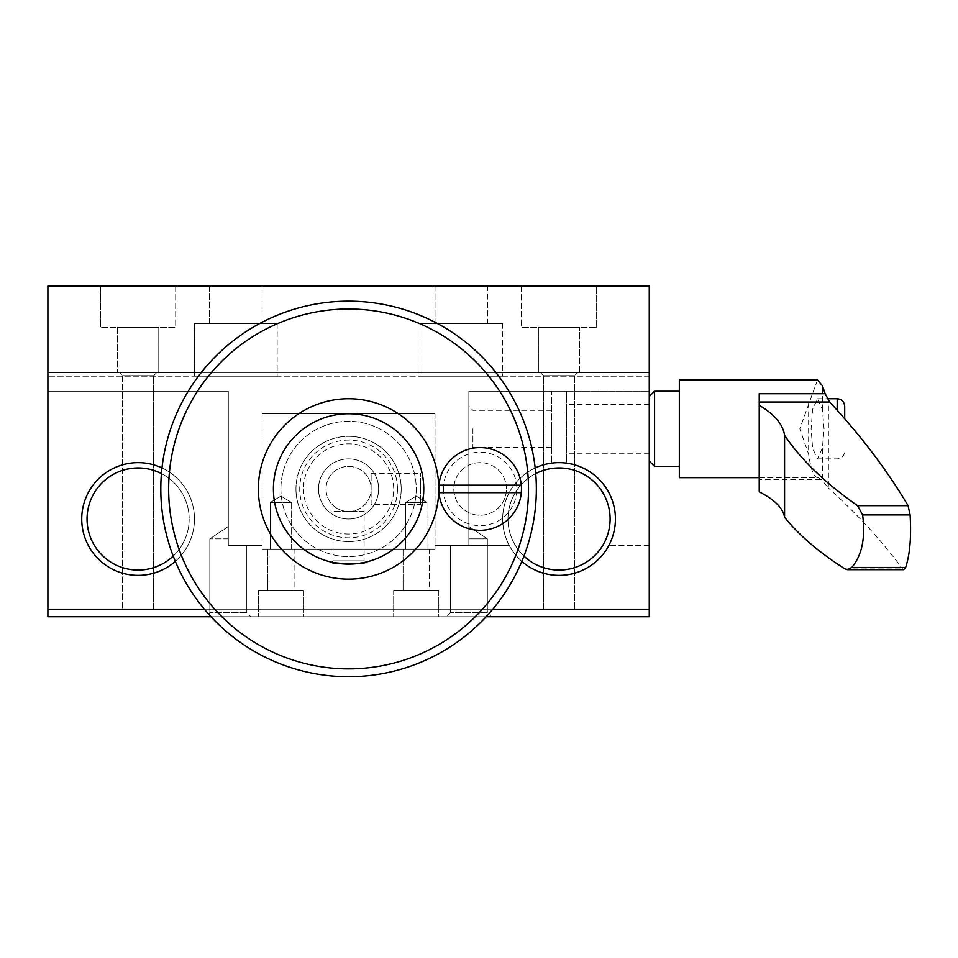 <?xml version="1.0" encoding="UTF-8"?>
<svg xmlns="http://www.w3.org/2000/svg" width="958" height="958" viewBox="0 0 958 958"><rect width="100%" height="100%" fill="white"/><g stroke="black" fill="none" stroke-linecap="round" stroke-linejoin="round"><path stroke-width="0.72" stroke-dasharray="4.79 3.59" d="M47.9 285.987L649.261 285.987L649.261 376.195L649.261 372.434L47.9 372.434L47.9 376.195L47.9 285.987M435.028 285.987L487.646 285.987L435.028 285.987L487.646 285.987L435.028 285.987L435.028 323.576L487.646 323.576L435.028 323.576L435.028 285.987M209.515 285.987L262.133 285.987L209.515 285.987L262.133 285.987L209.515 285.987L209.515 323.576L262.133 323.576L209.515 323.576L209.515 285.987M521.475 285.987L596.642 285.987L521.475 285.987L596.642 285.987L521.475 285.987L521.475 327.337L596.642 327.337L521.475 327.337L596.642 327.337L521.475 327.337L521.475 285.987M175.685 285.987L100.518 285.987L175.685 285.987L100.518 285.987L175.685 285.987L175.685 327.337L100.518 327.337L175.685 327.337L100.518 327.337L175.685 327.337L175.685 285.987M495.837 372.434L201.324 372.434L495.837 372.434M47.9 372.434L649.261 372.434L649.261 609.216L47.9 609.216L47.9 372.434L649.261 372.434L47.9 372.434L649.261 372.434L649.261 609.216L47.9 609.216L649.261 609.216L649.261 372.434L47.9 372.434L47.9 609.216L47.9 372.434M487.646 285.987L487.646 323.576L435.028 323.576L487.646 323.576L487.646 285.987M262.133 285.987L262.133 323.576L209.515 323.576L262.133 323.576L262.133 285.987M538.384 372.434L579.722 372.434L538.384 372.434L579.722 372.434L538.384 372.434L538.384 327.337L579.722 327.337L538.384 327.337L579.722 327.337L538.384 327.337L538.384 372.434M158.777 372.434L117.427 372.434L158.777 372.434L117.427 372.434L158.777 372.434L158.777 327.337L117.427 327.337L158.777 327.337L117.427 327.337L158.777 327.337L158.777 372.434M649.261 376.195L47.9 376.195L649.261 376.195M419.987 376.195L502.675 376.195L419.987 376.195L502.675 376.195L419.987 376.195L419.987 323.576L502.675 323.576L419.987 323.576L502.675 323.576L419.987 323.576L419.987 376.195M194.486 376.195L277.173 376.195L194.486 376.195L277.173 376.195L194.486 376.195L194.486 323.576L277.173 323.576L194.486 323.576L277.173 323.576L194.486 323.576L194.486 376.195M502.675 323.576L502.675 376.195L502.675 323.576M277.173 323.576L277.173 376.195L277.173 323.576M521.835 561.352A56.378 56.378 0 0 1 502.675 519.008A56.378 56.378 0 0 0 587.242 567.843A56.378 56.378 0 0 0 587.242 470.186A56.378 56.378 0 0 0 502.675 519.008A56.378 56.378 0 0 1 587.242 470.186A56.378 56.378 0 0 1 587.242 567.843A56.378 56.378 0 0 1 502.675 519.008A56.378 56.378 0 0 1 587.242 470.186A56.378 56.378 0 0 1 587.242 567.843A56.378 56.378 0 0 1 502.675 519.008A56.378 56.378 0 0 1 535.175 467.947M194.486 519.008A56.378 56.378 0 0 0 109.919 470.186A56.378 56.378 0 0 0 109.919 567.843A56.378 56.378 0 0 0 194.486 519.008A56.378 56.378 0 0 1 109.919 567.843A56.378 56.378 0 0 1 109.919 470.186A56.378 56.378 0 0 1 194.486 519.008A56.378 56.378 0 0 0 138.108 462.642A56.378 56.378 0 0 0 81.729 519.008A56.378 56.378 0 0 1 166.297 470.186A56.378 56.378 0 0 1 166.297 567.843A56.378 56.378 0 0 1 81.729 519.008A56.378 56.378 0 0 1 138.108 462.642A56.378 56.378 0 0 1 194.486 519.008A56.378 56.378 0 0 1 138.108 575.387A56.378 56.378 0 0 1 81.729 519.008A56.378 56.378 0 0 0 138.108 575.387A56.378 56.378 0 0 0 194.486 519.008A56.378 56.378 0 0 1 109.919 567.843A56.378 56.378 0 0 1 109.919 470.186A56.378 56.378 0 0 1 194.486 519.008A56.378 56.378 0 0 0 109.919 470.186A56.378 56.378 0 0 0 109.919 567.843A56.378 56.378 0 0 0 194.486 519.008M318.511 488.951A30.069 30.069 0 0 1 363.609 462.906A30.069 30.069 0 0 1 363.609 514.985A30.069 30.069 0 0 1 318.511 488.951A30.069 30.069 0 0 1 363.609 462.906A30.069 30.069 0 0 1 363.609 514.985A30.069 30.069 0 0 1 318.511 488.951A30.069 30.069 0 0 0 363.609 514.985A30.069 30.069 0 0 0 363.609 462.906A30.069 30.069 0 0 0 318.511 488.951A30.069 30.069 0 0 1 363.609 462.906A30.069 30.069 0 0 1 363.609 514.985A30.069 30.069 0 0 1 318.511 488.951M543.521 609.216L574.596 609.216L543.521 609.216L574.596 609.216L543.521 609.216L543.521 375.692L574.596 375.692L543.521 375.692L540.264 372.434L577.854 372.434L540.264 372.434L577.854 372.434L540.264 372.434L543.521 375.692L574.596 375.692L543.521 375.692L543.521 609.216M153.639 609.216L122.564 609.216L153.639 609.216L122.564 609.216L153.639 609.216L153.639 375.692L122.564 375.692L153.639 375.692L122.564 375.692L119.307 372.434L156.896 372.434L119.307 372.434L156.896 372.434L119.307 372.434L122.564 375.692L153.639 375.692L153.639 609.216M492.783 609.216L204.377 609.216M161.986 467.947A56.378 56.378 0 0 1 175.326 561.352M502.675 519.008A56.378 56.378 0 0 1 587.242 470.186A56.378 56.378 0 0 1 587.242 567.843A56.378 56.378 0 0 1 502.675 519.008A56.378 56.378 0 0 0 559.053 575.387A56.378 56.378 0 0 0 615.431 519.008A56.378 56.378 0 0 0 559.053 462.642A56.378 56.378 0 0 0 502.675 519.008M507.991 519.008A51.061 51.061 0 0 0 584.584 563.232A51.061 51.061 0 0 0 584.584 474.797A51.061 51.061 0 0 0 507.991 519.008M138.108 570.082A51.061 51.061 0 0 0 182.319 493.478A51.061 51.061 0 0 0 93.884 493.478A51.061 51.061 0 0 0 138.108 570.082M161.435 473.587A51.061 51.061 0 0 1 173.218 556.083M523.942 556.083A51.061 51.061 0 0 1 535.726 473.587M574.596 464.822A56.378 56.378 0 0 0 503.657 508.578A56.378 56.378 0 0 0 553.82 575.147A56.378 56.378 0 0 0 615.431 519.008A56.378 56.378 0 0 1 530.864 567.843A56.378 56.378 0 0 1 530.864 470.186A56.378 56.378 0 0 1 615.431 519.008A56.378 56.378 0 0 0 566.573 463.145L566.573 391.223L649.261 391.223L468.857 391.223L649.261 391.223L649.261 616.736L47.9 616.736L47.9 391.223L47.9 609.216M210.999 616.736L486.161 616.736M491.406 616.736L446.296 616.736L491.406 616.736L446.296 616.736L491.406 616.736L446.296 616.736L491.406 616.736L487.335 612.665L450.368 612.665L487.335 612.665L450.368 612.665L487.335 612.665L491.406 616.736L487.335 612.665L450.368 612.665L487.335 612.665L487.335 538.851L468.857 538.851L468.857 545.318L435.028 545.318L435.028 549.078L262.133 549.078L262.133 545.318L228.303 545.318L228.303 391.223L47.9 391.223L228.303 391.223L228.303 545.318L262.133 545.318L262.133 549.078L435.028 549.078L435.028 545.318L468.857 545.318L468.857 391.223L468.857 545.318L468.857 391.223L551.533 391.223L468.857 391.223L468.857 545.318L468.857 526.529L468.857 545.318L450.368 545.318L509.189 545.318L450.368 545.318L509.189 545.318L450.368 545.318L468.857 545.318L468.857 538.851L487.335 538.851L487.335 612.665L487.335 538.851L468.857 538.851L487.335 538.851L468.857 538.851L487.335 538.851L468.857 526.529L468.857 545.318L468.857 526.529L487.335 538.851L468.857 526.529M250.864 616.736L205.754 616.736L250.864 616.736L205.754 616.736L250.864 616.736L205.754 616.736L250.864 616.736L246.793 612.665L209.826 612.665L246.793 612.665L209.826 612.665L246.793 612.665L250.864 616.736L246.793 612.665L209.826 612.665L246.793 612.665L246.793 545.318L228.303 545.318L228.303 526.529L228.303 545.318L228.303 526.529L228.303 545.318L228.303 526.529L228.303 545.318L246.793 545.318L228.303 545.318L246.793 545.318L228.303 545.318L246.793 545.318L246.793 612.665L246.793 545.318M438.788 616.736L393.678 616.736L438.788 616.736L393.678 616.736L438.788 616.736L438.788 590.427L393.678 590.427L438.788 590.427L393.678 590.427L438.788 590.427L438.788 616.736M303.482 616.736L258.373 616.736L303.482 616.736L258.373 616.736L303.482 616.736L303.482 590.427L258.373 590.427L303.482 590.427L258.373 590.427L303.482 590.427L303.482 616.736M615.431 519.008A56.378 56.378 0 0 1 608.917 545.318A56.378 56.378 0 0 0 615.431 519.008A56.378 56.378 0 0 1 608.917 545.318A56.378 56.378 0 0 0 566.573 463.145L566.573 391.223L566.573 463.145A56.378 56.378 0 0 0 551.533 463.145A56.378 56.378 0 0 1 615.431 519.008A56.378 56.378 0 0 0 566.573 463.145L566.573 391.223L551.533 391.223L649.261 391.223L649.261 609.216M649.261 428.813L649.261 461.085L649.261 428.813M262.133 549.078L435.028 549.078L262.133 549.078L262.133 545.318L262.133 549.078M551.533 463.145A56.378 56.378 0 0 0 509.189 545.318A56.378 56.378 0 0 1 551.533 463.145A56.378 56.378 0 0 0 509.189 545.318A56.378 56.378 0 0 1 551.533 463.145L551.533 391.223L551.533 463.145L551.533 391.223L468.857 391.223L551.533 391.223L551.533 463.145M649.261 545.318L608.917 545.318L649.261 545.318M566.573 428.813L566.573 453.242L566.573 428.813M228.303 538.851L209.826 538.851L228.303 538.851M429.388 590.427L403.079 590.427L429.388 590.427L403.079 590.427L429.388 590.427L429.388 549.078L403.079 549.078L429.388 549.078L403.079 549.078L429.388 549.078L429.388 590.427M294.082 590.427L267.773 590.427L294.082 590.427L267.773 590.427L294.082 590.427L294.082 549.078L267.773 549.078L294.082 549.078L267.773 549.078L294.082 549.078L294.082 590.427M262.133 545.318L262.133 413.772L262.133 545.318M435.028 549.078L435.028 545.318L435.028 549.078M435.028 413.772L435.028 545.318L435.028 413.772L262.133 413.772L435.028 413.772M468.857 545.318L468.857 391.223L468.857 545.318M468.857 428.813L468.857 451.362L468.857 428.813M551.533 428.813L551.533 447.29L551.533 428.813M472.917 428.813L472.917 447.29L472.917 428.813M426.945 549.078L405.521 549.078L426.945 549.078L405.521 549.078L426.945 549.078L426.945 502.507L405.521 502.507L426.945 502.507L405.521 502.507L426.945 502.507L426.945 549.078M291.639 549.078L270.216 549.078L291.639 549.078L270.216 549.078L291.639 549.078L291.639 502.507L270.216 502.507L291.639 502.507L270.216 502.507L291.639 502.507L291.639 549.078M416.227 496.076L426.945 502.507L416.227 496.076L405.521 502.507L405.521 549.078L405.521 502.507L416.227 496.076M280.922 496.076L291.639 502.507L280.922 496.076L270.216 502.507L270.216 549.078L270.216 502.507L280.922 496.076M679.33 477.671L679.33 379.955M817.497 379.955L799.81 428.813L808.636 454.248C810.923 470.378 814.12 478.138 818.24 477.551L759.227 477.551L759.227 393.714M759.227 477.671L818.24 477.551L821.545 479.719L828.395 487.981L828.395 400.552M679.33 428.813L679.33 391.223L679.33 428.813M759.227 477.551L759.227 479.719L821.545 479.719M759.227 477.455L818.24 477.551M822.419 448.069L817.497 458.882L812.647 448.392L811.115 428.813L812.647 409.234L817.497 398.744L822.419 409.557L824.072 428.813L822.419 448.069L822.419 481.084M759.227 491.897L759.227 479.719M654.577 466.39L654.577 391.223M903.717 569.699L902.556 568.92C882.39 541.486 857.673 514.506 828.395 487.981M844.705 406.264L844.705 418.754M295.962 488.951A52.618 52.618 0 0 0 374.889 534.516A52.618 52.618 0 0 0 374.889 443.374A52.618 52.618 0 0 0 295.962 488.951A52.618 52.618 0 0 1 348.58 436.333A52.618 52.618 0 0 1 401.198 488.951A52.618 52.618 0 0 1 348.58 541.569A52.618 52.618 0 0 1 295.962 488.951M303.482 488.951A45.098 45.098 0 0 0 371.129 528.002A45.098 45.098 0 0 0 371.129 449.889A45.098 45.098 0 0 0 303.482 488.951M397.438 488.951A48.858 48.858 0 0 1 324.151 531.259A48.858 48.858 0 0 1 324.151 446.632A48.858 48.858 0 0 1 397.438 488.951M326.031 488.951A22.549 22.549 0 0 0 359.861 508.47A22.549 22.549 0 0 0 359.861 469.42A22.549 22.549 0 0 0 326.031 488.951A22.549 22.549 0 0 1 359.861 469.42A22.549 22.549 0 0 1 359.861 508.47A22.549 22.549 0 0 1 326.031 488.951M280.922 488.951A67.659 67.659 0 0 0 382.41 547.533A67.659 67.659 0 0 0 382.41 430.358A67.659 67.659 0 0 0 280.922 488.951A67.659 67.659 0 0 1 382.41 430.358A67.659 67.659 0 0 1 382.41 547.533A67.659 67.659 0 0 1 280.922 488.951M273.413 488.951A75.167 75.167 0 0 1 386.17 423.843A75.167 75.167 0 0 1 386.17 554.047A75.167 75.167 0 0 1 273.413 488.951A75.167 75.167 0 0 1 386.17 423.843A75.167 75.167 0 0 1 386.17 554.047A75.167 75.167 0 0 1 273.413 488.951M364.112 511.5L333.037 511.5L364.112 511.5L364.112 560.861L333.037 560.861L364.112 560.861L365.453 562.202L348.724 564.118M334.007 562.693L332.881 562.454M423.472 495.394C423.508 481.551 422.957 473.779 421.831 472.066L421.915 472.426M422.095 473.252L422.322 474.366M422.741 476.701C423.855 492.101 423.544 501.812 421.831 505.824L420.49 504.483L420.49 473.408L420.49 504.483L371.129 504.483L371.129 473.408L371.129 504.483M168.74 488.951A179.841 179.841 0 0 0 438.501 644.686A179.841 179.841 0 0 0 438.501 333.204A179.841 179.841 0 0 0 168.74 488.951M160.8 488.951A187.78 187.78 0 0 1 442.464 326.331A187.78 187.78 0 0 1 442.464 651.56A187.78 187.78 0 0 1 160.8 488.951M506.435 488.951A26.309 26.309 0 0 0 466.977 466.163A26.309 26.309 0 0 0 466.977 511.728A26.309 26.309 0 0 0 506.435 488.951A26.309 26.309 0 0 1 466.977 511.728A26.309 26.309 0 0 1 466.977 466.163A26.309 26.309 0 0 1 506.435 488.951M438.788 488.951A90.208 90.208 0 0 0 438.788 488.939A41.338 41.338 0 0 1 482.006 447.649A41.338 41.338 0 0 1 521.296 492.699A41.338 41.338 0 0 1 478.246 530.241A41.338 41.338 0 0 1 438.788 488.951M443.386 488.951A36.739 36.739 0 0 0 498.495 520.757A36.739 36.739 0 0 0 498.495 457.134A36.739 36.739 0 0 0 443.386 488.951M438.956 485.191L521.296 485.191M438.956 492.699L521.296 492.699M808.636 403.366L808.636 454.248M822.419 409.557L822.419 385.751M844.98 568.92L902.556 568.92M837.184 398.744L837.184 410.252M596.642 327.337L596.642 285.987L596.642 327.337M100.518 285.987L100.518 327.337L100.518 285.987M579.722 372.434L579.722 327.337L579.722 372.434M117.427 327.337L117.427 372.434L117.427 327.337M574.596 609.216L574.596 375.692L577.854 372.434L574.596 375.692L574.596 609.216M122.564 375.692L122.564 609.216L122.564 375.692M153.639 375.692L156.896 372.434L153.639 375.692M450.368 545.318L450.368 612.665L450.368 545.318L450.368 612.665L446.296 616.736M228.303 526.529L209.826 538.851L228.303 526.529L209.826 538.851L209.826 612.665L209.826 538.851L209.826 612.665L205.754 616.736M393.678 590.427L393.678 616.736L393.678 590.427M258.373 590.427L258.373 616.736L258.373 590.427M649.261 404.384L566.573 404.384M649.261 453.242L566.573 453.242M403.079 549.078L403.079 590.427L403.079 549.078M267.773 549.078L267.773 590.427L267.773 549.078M551.533 410.335L472.917 410.335L468.857 406.264M551.533 447.29L472.917 447.29L468.857 451.362M817.497 458.882L837.184 458.882C841.735 458.427 844.249 455.912 844.705 451.362M817.497 398.744L827.209 398.744M331.707 562.202L333.037 560.861L333.037 511.5M371.129 473.408L420.49 473.408L421.831 472.066"/><path stroke-width="1.44" d="M492.783 609.216L649.261 609.216L649.261 372.434L495.837 372.434L649.261 372.434L649.261 285.987L47.9 285.987L47.9 372.434L201.324 372.434L47.9 372.434L47.9 616.736L210.999 616.736M204.377 609.216L47.9 609.216M175.326 561.352A56.378 56.378 0 0 1 81.729 519.008A56.378 56.378 0 0 1 161.986 467.947M535.175 467.947A56.378 56.378 0 0 1 595.9 561.687A56.378 56.378 0 0 1 521.835 561.352M173.218 556.083A51.061 51.061 0 0 1 95.596 490.724A51.061 51.061 0 0 1 161.435 473.587M535.726 473.587A51.061 51.061 0 0 1 606.486 537.917A51.061 51.061 0 0 1 523.942 556.083M486.161 616.736L649.261 616.736L649.261 609.216M615.431 519.008A56.378 56.378 0 0 0 574.596 464.822M825.161 393.714L759.227 393.714L759.227 402.025L829.664 402.025L825.161 393.714L822.419 385.751L817.497 379.955L679.33 379.955L679.33 477.671L759.227 477.671M759.227 405.282L759.227 491.897C774.543 499.585 782.985 508.039 784.566 517.248C798.972 535.223 819.114 552.443 844.98 568.92L847.495 569.699L851.77 567.447C861.996 555.305 865.613 537.797 862.619 514.925L857.566 505.656C825.616 483.455 801.283 460.008 784.566 435.327C782.985 424.406 774.543 414.395 759.227 405.282L759.227 402.025M649.261 396.54L654.577 391.223L654.577 466.39L679.33 466.39M829.664 402.025C861.11 435.938 887.252 470.486 908.076 505.656L910.1 514.925C911.429 537.019 909.932 554.538 905.621 567.447L903.717 569.699L847.495 569.699M784.566 435.327L784.566 517.248M844.705 418.754L844.705 406.264C844.249 401.701 841.735 399.199 837.184 398.744L837.184 410.252M348.724 564.118L334.007 562.693M332.881 562.454L331.707 562.202C329.72 564.25 367.513 564.238 365.453 562.202M421.831 505.824L423.472 495.394M421.915 472.426L422.095 473.252M422.322 474.366L422.741 476.701M160.8 488.951A187.78 187.78 0 0 1 348.58 301.171A187.78 187.78 0 0 1 536.348 488.951A187.78 187.78 0 0 1 348.58 676.719A187.78 187.78 0 0 1 160.8 488.951M528.505 488.951A179.924 179.924 0 0 1 258.612 644.77A179.924 179.924 0 0 1 258.612 333.133A179.924 179.924 0 0 1 528.505 488.951M258.373 488.951A90.208 90.208 0 0 0 348.58 579.147A90.208 90.208 0 0 0 438.788 488.951A90.208 90.208 0 0 0 348.58 398.744A90.208 90.208 0 0 0 258.373 488.951M273.413 488.951A75.167 75.167 0 0 0 386.17 554.047A75.167 75.167 0 0 0 386.17 423.843A75.167 75.167 0 0 0 273.413 488.951M521.296 492.699A41.338 41.338 0 0 0 521.296 485.191L438.956 485.191A41.338 41.338 0 0 0 438.956 492.699L521.296 492.699A41.338 41.338 0 0 1 438.956 492.699M438.956 485.191A41.338 41.338 0 0 1 521.296 485.191M908.076 505.656L857.566 505.656M905.621 567.447L851.77 567.447M910.1 514.925L862.619 514.925M654.577 391.223L679.33 391.223M827.209 398.744L837.184 398.744M649.261 461.085L654.577 466.39"/></g></svg>
